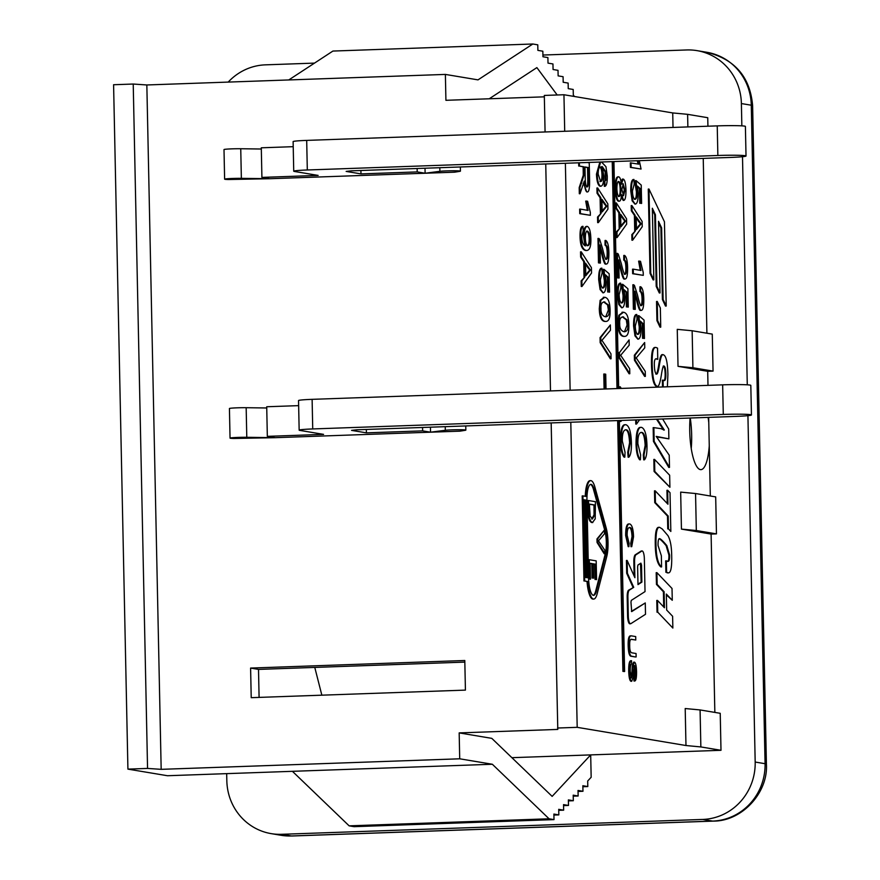 <?xml version="1.0" encoding="UTF-8"?>
<svg xmlns="http://www.w3.org/2000/svg" width="880" height="880" viewBox="0 0 880 880"><rect width="100%" height="100%" fill="white"/><g stroke="black" fill="none" stroke-linecap="round" stroke-linejoin="round"><path stroke-width="1.32" d="M454.564 172.194L425.117 173.239L439.89 171.325A10.802 0.561 -1.2 0 1 452.023 170.764A10.802 0.561 -1.2 0 1 460.427 171.138A10.802 0.561 -1.2 0 1 459.767 171.347L454.564 172.194M425.117 173.239L269.819 178.717L261.91 177.397L318.142 175.417L294.404 171.446A18.524 0.968 -1.2 0 1 293.733 171.204A18.524 0.968 -1.2 0 1 307.307 169.983L717.86 155.485A22.231 1.155 -1.2 0 1 746.02 156.013A22.231 1.155 -1.2 0 1 729.718 157.465L351.307 170.83L346.148 171.413L360.976 173.899L417.208 171.908L425.117 173.239L425.007 168.234M293.216 146.674L261.294 147.807L261.91 177.397M746.02 156.013L745.393 126.412A22.231 1.155 178.8 0 0 717.233 125.884L306.691 140.393A18.524 0.968 178.8 0 0 293.117 141.603L293.733 171.204M269.819 178.717L228.646 179.52A10.802 0.561 -1.2 0 1 224.62 179.157A10.802 0.561 -1.2 0 1 230.296 178.552A10.802 0.561 -1.2 0 1 241.362 178.343L269.819 178.717M417.131 168.509L417.208 171.908M360.91 170.5L360.976 173.899M261.316 149.017L240.746 148.742A10.802 0.561 178.8 0 0 229.669 148.951A10.802 0.561 178.8 0 0 224.004 149.567L224.62 179.157M459.998 431.156L430.54 432.19L445.313 430.287A10.802 0.561 -1.2 0 1 457.446 429.726A10.802 0.561 -1.2 0 1 465.85 430.1A10.802 0.561 -1.2 0 1 465.19 430.309L459.998 431.156M430.54 432.19L275.242 437.679L267.333 436.359L323.565 434.368L299.827 430.397A18.524 0.968 -1.2 0 1 299.156 430.155A18.524 0.968 -1.2 0 1 312.73 428.945L723.283 414.436A22.231 1.155 -1.2 0 1 751.443 414.964A22.231 1.155 -1.2 0 1 735.152 416.427L356.73 429.792L351.571 430.375L366.399 432.85L422.631 430.87L430.54 432.19L430.441 427.185M298.639 405.636L266.717 406.758L267.333 436.359M751.443 414.964L750.816 385.374A22.231 1.155 178.8 0 0 722.656 384.846L312.114 399.344A18.524 0.968 178.8 0 0 298.54 400.565L299.156 430.155M275.242 437.679L234.08 438.471A10.802 0.561 -1.2 0 1 230.043 438.119A10.802 0.561 -1.2 0 1 235.719 437.503A10.802 0.561 -1.2 0 1 246.785 437.294L275.242 437.679M422.554 427.46L422.631 430.87M366.333 429.451L366.399 432.85M266.739 407.979L246.169 407.704A10.802 0.561 178.8 0 0 235.092 407.913A10.802 0.561 178.8 0 0 229.427 408.518L230.043 438.119M690.239 418.011A37.048 9.834 -92 0 1 691.24 448.47M321.849 695.178L314.776 667.414M710.314 495.99L709.258 445.742A37.048 9.834 -92 0 1 700.931 469.645A37.048 9.834 -92 0 1 700.392 469.612A37.048 9.834 -92 0 1 690.096 418.011M708.092 417.373A37.048 9.834 -92 0 1 708.774 422.642L708.664 417.362M250.602 668.074L464.794 660.506L465.421 690.107L251.218 697.675L250.602 668.074L258.511 669.405L259.094 697.4M464.827 662.112L258.511 669.405M720.995 750.299L700.854 746.933L700.084 709.94L720.225 713.306L720.995 750.299L590.689 754.897L591.162 777.271L587.686 781.011L587.796 786.555L582.857 785.73L582.967 791.274L578.028 790.449L578.138 796.004L573.199 795.168L573.32 800.723L568.37 799.898L568.491 805.442L563.541 804.617L563.662 810.172L558.712 809.336L558.833 814.891L553.883 814.066L554.004 819.61L549.054 818.785L492.349 764.258L167.475 775.731L127.919 769.12L147.554 768.427L133.221 84.04L146.839 84.964L445.379 74.415L445.918 100.309L544.335 96.833M133.221 84.04L113.586 84.733L127.919 769.12M551.166 422.917L557.788 729.421L459.173 732.897L459.712 758.802L161.172 769.34L146.839 84.964M707.927 126.214L707.74 117.711L687.61 114.334L672.727 112.937L563.948 94.743L544.313 95.436L545.072 131.967M545.743 163.966L550.495 390.929M161.172 769.34L147.554 768.427M489.236 98.78L536.877 67.606L557.172 94.974M574.409 96.492L573.309 95.007L573.199 89.463L568.249 88.638L568.139 83.083L563.189 82.258L563.079 76.703L558.129 75.878L558.019 70.334L553.069 69.509L552.959 63.954L548.009 63.129L547.899 57.574L542.949 56.749L542.839 51.205L537.889 50.38L537.768 44.825L532.829 44L478.005 79.871L445.379 74.415M570.801 422.224L577.192 727.331L557.557 728.024M563.948 94.743L564.707 131.274M565.378 163.273L570.13 390.225M459.173 732.897L491.799 738.364L552.145 796.378L590.689 754.897L511.896 757.68M700.854 746.933L685.971 745.525L685.201 708.532L700.084 709.94M577.192 727.331L685.971 745.525M228.217 82.082A55.583 53.504 99.5 0 1 265.419 64.845L314.501 63.107M747.923 415.668L755.183 762.047A55.583 53.504 99.5 0 1 702.79 819.434L281.534 834.306A55.583 53.504 99.5 0 1 271.205 833.635A55.583 53.504 99.5 0 1 226.831 780.714L226.677 773.641M542.916 55.044L686.675 49.962A55.583 53.504 99.5 0 1 697.004 50.633A55.583 53.504 99.5 0 1 741.389 103.565L741.851 125.862M742.5 156.706L747.274 384.813M706.904 333.223L703.241 158.4M712.272 334.114L713.053 371.107L707.696 371.305L678.029 366.344L677.259 329.351L692.142 330.748L712.272 334.114M707.993 385.363L707.696 371.305M709.258 445.742L708.774 422.642M695.552 493.526L715.682 496.892L716.463 533.885L711.106 534.072L681.439 529.111L680.669 492.118L695.552 493.526L696.322 530.519L681.439 529.111M714.846 712.404L711.106 534.072M713.053 371.107L692.912 367.741L692.142 330.748M692.912 367.741L678.029 366.344M687.61 114.334L687.874 126.929M673.024 127.446L672.727 112.937M716.463 533.885L696.322 530.519M630.993 635.943C628.925 635.283 627.979 638.528 628.166 645.678C628.375 652.949 629.464 656.491 631.411 656.304L635.415 656.975L632.126 656.282C630.168 656.469 629.09 652.916 628.881 645.645C628.694 638.506 629.64 635.261 631.708 635.91L635.701 636.581L635.778 640.013L631.356 639.32M630.564 635.91L631.708 635.91M631.026 639.364L635.778 640.013M631.07 639.375L631.785 639.353C630.223 638.924 629.53 640.97 629.706 645.491C629.673 650.309 630.465 652.762 632.06 652.85L636.053 653.521L636.13 656.953M596.178 560.868L596.574 579.623L595.749 579.491L595.43 564.168L593.318 563.816L593.615 578.16L592.801 578.028L592.504 563.684L590.15 563.288L590.48 579.194L589.666 579.062L589.259 559.713L596.178 560.868M595.749 579.491L596.574 579.623M595.034 579.513L594.715 564.19L595.43 564.168M594.715 564.19L593.318 563.959M592.801 578.028L593.615 578.16M592.086 578.05L591.789 563.706L592.504 563.684M591.789 563.706L590.15 563.431M589.666 579.062L590.48 579.194M588.951 579.084L588.544 559.735L589.259 559.713M629.035 523.974C626.78 523.578 625.658 527.439 625.658 535.546L628.199 546.656L628.914 546.634L626.373 535.524C626.362 527.417 627.495 523.556 629.75 523.952C632.038 524.865 633.303 529.144 633.534 536.778L631.73 546.667L631.444 543.257L632.753 536.569C632.423 530.53 631.444 527.494 629.827 527.483L629.53 527.472M628.76 523.963L629.75 523.952M631.444 543.257L630.729 543.279L631.026 546.689L631.73 546.667M630.729 543.279L632.038 536.591C631.708 530.552 630.729 527.527 629.112 527.516M629.233 527.505L629.827 527.483C627.968 527.395 627.077 530.013 627.154 535.359L629.079 543.235L628.914 546.634M658.867 527.351C656.227 526.933 655.028 532.851 655.281 545.105C655.523 556.853 657.393 564.135 660.869 566.951L661.584 566.929C658.108 564.113 656.238 556.831 655.996 545.083C655.743 532.829 656.942 526.911 659.582 527.318L662.244 528.979L667.975 535.656C670.318 539.858 671.561 546.359 671.682 555.148C672.034 567.809 670.736 573.705 667.799 572.814L666.6 572.275L666.369 560.846L667.975 561.341M658.548 527.329L659.582 527.318M667.084 572.847L668.239 572.847L666.842 572.396M665.885 572.297L665.654 560.868L666.369 560.846M667.667 561.319C669.119 561.737 669.768 559.625 669.603 554.972L666.842 545.644C663.3 541.365 660.924 539.044 659.714 538.692L659.538 538.681M666.952 561.352C668.404 561.759 669.053 559.647 668.888 555.005L666.127 545.666C662.585 541.387 660.209 539.077 659.01 538.714M659.373 538.703L659.714 538.692C658.504 538.461 657.954 540.727 658.064 545.512L661.353 555.764L661.584 566.929M654.544 459.404L669.647 475.222L669.9 487.256L654.797 471.438L654.544 459.404L653.829 459.426L654.082 471.46L654.797 471.438M654.082 471.46L669.9 487.256M656.678 374.099L656.601 374.099C655.281 373.604 654.533 370.667 654.346 365.277C654.181 360.514 654.94 358.358 656.634 358.82L656.249 358.787M656.601 374.099C657.459 374.242 658.328 371.613 659.219 366.223L659.285 365.838C660.605 357.445 661.936 353.76 663.278 354.772C666.039 355.509 667.59 362.109 667.909 374.561L667.392 386.793M655.886 374.121C656.744 374.264 657.613 371.635 658.504 366.245L659.219 366.223M658.504 366.245L659.285 365.838M662.343 354.783L663.278 354.772M658.57 365.871C659.89 357.467 661.221 353.782 662.563 354.805M663.223 386.947L663.08 380.16L664.301 380.611M662.508 386.969L662.365 380.182L663.08 380.16M664.114 380.589C665.368 380.776 665.94 378.499 665.852 373.78C665.687 369.05 665.06 366.465 663.982 366.025L663.894 366.014M663.399 380.622C664.653 380.798 665.225 378.532 665.137 373.802C664.972 369.072 664.345 366.487 663.267 366.047M663.806 366.025L663.982 366.025C663.3 365.376 662.497 367.939 661.562 373.714L661.309 375.32C660.077 382.932 658.768 386.628 657.404 386.397C654.324 385.484 652.586 378.202 652.19 364.573C651.959 352.748 653.213 347.039 655.941 347.446L657.536 348.139L657.767 359.348M656.986 386.419L656.7 386.43C653.609 385.506 651.871 378.224 651.475 364.595C651.244 352.781 652.498 347.072 655.226 347.468L655.259 347.468M654.874 347.446L655.941 347.446M587.741 245.674C586.3 245.124 585.508 242.594 585.365 238.106C585.354 233.552 586.014 231.209 587.334 231.077C588.841 231.792 589.688 234.432 589.875 238.975C589.897 243.276 589.193 245.509 587.741 245.674L587.939 245.685M587.026 245.696C588.478 245.531 589.182 243.298 589.16 238.997C588.973 234.454 588.126 231.825 586.63 231.099M583.198 230.747L581.757 236.599C581.955 242.132 583.209 245.212 585.519 245.828L584.276 236.797C584.243 230.109 585.244 226.644 587.279 226.402C589.413 227.304 590.601 231.363 590.865 238.579C591.129 246.609 589.622 250.569 586.344 250.47C582.747 249.645 580.888 244.926 580.756 236.324C580.668 230.373 581.416 227.051 583 226.358L583.198 230.747M585.046 245.872L583.561 236.83C583.528 230.131 584.529 226.666 586.564 226.424L586.773 226.413M586.311 226.413L587.279 226.402M585.64 250.492L587.081 250.514L585.64 250.492C582.032 249.667 580.173 244.959 580.041 236.346C579.964 230.395 580.701 227.073 582.285 226.38L583 226.358M584.98 166.98L588.247 167.53L588.489 179.234C588.533 184.602 588.06 187.154 587.048 186.89C585.97 186.868 585.354 183.733 585.2 177.496L584.98 166.98M586.333 186.912C587.345 187.187 587.818 184.635 587.774 179.256L587.532 167.552L584.98 167.123M587.532 167.552L588.247 167.53M587.378 162.492L589.237 162.811L589.578 179.212C589.776 188.1 588.973 192.335 587.158 191.928C585.695 191.752 584.716 188.133 584.254 181.082L580.03 193.721L579.898 187.605L583.979 175.186L583.968 172.458L583.847 166.793L579.447 166.056L579.381 162.778M586.784 191.95L583.77 184.14M579.898 187.605L579.183 187.627L579.315 193.743L580.03 193.721M579.183 187.627L583.264 175.208L583.979 175.186M583.264 175.208L583.132 166.815L583.847 166.793M583.132 166.815L579.447 166.056M578.732 166.078L578.666 162.8M610.357 324.94L610.467 330.242L601.92 340.34L610.962 353.793L611.072 358.776L600.875 342.639L600.776 337.59L610.357 324.94L600.061 337.612L600.776 337.59M600.875 342.639L600.16 342.661L610.357 358.809L611.072 358.776M600.16 342.661L600.061 337.612M602.965 288.002C604.406 287.98 605.099 285.472 605.055 280.478L604.01 269.346L609.158 273.779L609.543 292.16L608.388 291.962L608.08 277.222L605.385 274.769L606.144 281.864C606.166 288.915 605.176 292.567 603.185 292.842L600.798 289.52L599.39 279.62C599.335 272.602 600.171 268.785 601.898 268.18L602.107 272.965L600.391 279.752C600.567 284.603 601.425 287.342 602.965 288.002L603.163 288.013M602.261 288.024C603.691 288.002 604.384 285.494 604.34 280.5L603.229 273.603L603.944 273.581M603.229 273.603L603.295 269.368L604.01 269.346M608.388 291.962L609.543 292.16M607.673 291.995L607.365 277.244L608.08 277.222M607.365 277.244L605.539 275.583M602.921 292.842L600.083 289.542L598.675 279.642C598.62 272.624 599.456 268.807 601.183 268.202L601.898 268.18M601.92 199.309L606.837 206.206L602.184 211.893L601.92 199.309M602.162 211.013L606.122 206.228L601.942 200.464M604.186 203.918L604.901 203.885M606.122 206.228L606.837 206.206M607.827 203.841L607.937 209.143L598.367 222.607L598.246 217.019L601.15 213.235L600.82 197.725L597.751 193.16L597.641 187.979L607.827 203.841M598.246 217.019L597.531 217.041L597.652 222.629L598.367 222.607M597.531 217.041L601.15 213.235M600.435 213.257L600.105 197.747L600.82 197.725M600.105 197.747L597.036 193.193L597.751 193.16M597.036 193.193L596.926 188.001L597.641 187.979M625.306 424.776C622.072 424.204 620.466 429.715 620.477 441.309C620.675 449.229 621.885 454.52 624.107 457.171L624.822 457.138C622.6 454.498 621.39 449.207 621.192 441.276C621.181 429.693 622.787 424.182 626.021 424.754C629.288 426.052 631.092 432.157 631.422 443.069C631.532 450.637 630.674 455.345 628.848 457.193L628.441 452.32L630.3 442.772C629.827 434.137 628.441 429.814 626.131 429.792L625.691 429.77M624.899 424.743L626.021 424.754M628.441 452.32L627.726 452.353L628.133 457.226L628.848 457.193M627.726 452.353L629.585 442.794C629.112 434.159 627.726 429.836 625.416 429.825L625.35 429.814M625.416 429.825L626.131 429.792C623.48 429.66 622.204 433.411 622.314 441.045L625.053 452.287L624.822 457.138M629.09 339.9L629.2 345.202L620.653 355.289L629.695 368.742L629.794 373.736L619.608 357.588L619.498 352.539L629.09 339.9L619.498 352.539M619.608 357.588L618.893 357.621L629.09 373.758L629.794 373.736M618.893 357.621L618.783 352.572M621.698 302.951C623.139 302.929 623.832 300.421 623.777 295.438L622.732 284.306L627.891 288.728L628.276 307.12L627.11 306.922L626.802 292.171L624.107 289.729L624.877 296.824C624.899 303.875 623.909 307.527 621.918 307.791L619.52 304.469L618.123 294.569C618.057 287.562 618.893 283.745 620.631 283.14L620.84 287.914L619.113 294.712C619.3 299.552 620.158 302.302 621.698 302.951L621.885 302.962M620.983 302.984C622.424 302.962 623.117 300.454 623.062 295.46L621.962 288.563L622.677 288.53M621.962 288.563L622.017 284.328L622.732 284.306M627.11 306.922L628.276 307.12M626.406 306.944L626.087 292.204L626.802 292.171M626.087 292.204L624.261 290.543M621.654 307.802L618.805 304.502L617.408 294.602C617.342 287.584 618.178 283.767 619.916 283.162L620.631 283.14M620.642 214.269L625.57 221.166L620.906 226.842L620.642 214.269M620.895 225.973L624.855 221.188L620.675 215.424M622.919 218.867L623.634 218.845M624.855 221.188L625.57 221.166M626.549 218.801L626.67 224.103L617.089 237.556L616.979 231.979L619.883 228.195L619.553 212.685L616.473 208.12L616.363 202.939L626.549 218.801M616.979 231.979L616.264 232.001L616.374 237.589L617.089 237.556M616.264 232.001L619.883 228.195M619.168 228.217L618.838 212.707L619.553 212.685M618.838 212.707L615.758 208.142L616.473 208.12M615.758 208.142L615.648 202.961L616.363 202.939M640.86 427.405C637.637 426.833 636.031 432.344 636.042 443.938C636.24 451.858 637.45 457.149 639.672 459.8L640.387 459.778C638.165 457.127 636.955 451.836 636.757 443.905C636.746 432.322 638.352 426.811 641.575 427.383C644.853 428.681 646.657 434.786 646.987 445.709C647.097 453.277 646.239 457.985 644.413 459.833L644.006 454.96L645.865 445.401C645.392 436.766 644.006 432.443 641.696 432.432L641.256 432.399M640.464 427.383L641.575 427.383M644.006 454.96L643.291 454.982L643.698 459.855L644.413 459.833M643.291 454.982L645.15 445.434C644.677 436.799 643.291 432.465 640.981 432.454L640.904 432.443M640.981 432.454L641.696 432.432C639.034 432.289 637.769 436.04 637.868 443.674L640.618 454.927L640.387 459.778M644.655 342.529L644.765 347.831L636.207 357.929L645.26 371.382L645.359 376.365L635.173 360.217L635.063 355.179L644.655 342.529L634.348 355.201L635.063 355.179M635.173 360.217L634.458 360.25L644.644 376.398L645.359 376.365M634.458 360.25L634.348 355.201M641.212 305.657C642.257 305.58 642.785 303.358 642.774 298.98C642.642 294.404 641.927 291.885 640.651 291.423L640.673 286.77C642.576 287.892 643.61 292.05 643.786 299.255C643.808 306.636 642.972 310.321 641.278 310.332C640.365 311.113 638.913 307.241 636.933 298.727L634.887 291.247L635.272 309.386L633.391 309.21L634.095 309.188L633.589 284.746L634.447 285.417L637.439 294.822C639.21 302.511 640.464 306.119 641.212 305.657L641.322 305.668M633.391 309.21L632.874 284.768L633.589 284.746M640.497 305.679C641.553 305.602 642.07 303.38 642.07 299.002C641.927 294.426 641.212 291.907 639.936 291.456L640.651 291.423M639.936 291.456L639.958 286.792L640.673 286.77M640.904 310.343L640.563 310.354C639.65 311.135 638.198 307.263 636.229 298.76L634.942 293.524M635.272 309.386L634.095 309.188M636.207 216.898L641.135 223.795L636.471 229.482L636.207 216.898M636.449 228.602L640.42 223.817L636.229 218.053M638.484 221.496L639.199 221.474M640.42 223.817L641.135 223.795M642.114 221.43L642.224 226.732L632.654 240.185L632.533 234.608L635.437 230.824L635.118 215.314L632.038 210.749L631.928 205.568L642.114 221.43M632.533 234.608L631.829 234.63L631.939 240.218L632.654 240.185M631.829 234.63L635.437 230.824M634.722 230.846L634.403 215.336L635.118 215.314M634.403 215.336L631.323 210.782L632.038 210.749M631.323 210.782L631.213 205.59L631.928 205.568M639.298 160.666L641.058 169.048L630.421 167.409L630.322 162.877L638.77 164.142L638.022 160.71M638.011 164.01L637.307 160.732M641.058 169.048L631.125 167.387L631.037 162.844M630.421 167.409L631.125 167.387M666.215 306.042L663.124 299.497L661.617 227.865L658.526 221.32L660.022 292.952L656.931 286.407L655.435 214.775L652.333 208.23L653.84 279.862L650.749 273.317L648.978 189.046L664.444 221.771L666.215 306.042L665.5 306.064L662.409 299.519L663.124 299.497M662.409 299.519L660.902 227.898L661.617 227.865M660.902 227.898L658.559 222.937M656.931 286.407L656.216 286.429L659.307 292.974L660.022 292.952M656.216 286.429L654.72 214.808L655.435 214.775M654.72 214.808L652.377 209.836M650.749 273.317L650.034 273.339L653.125 279.884L653.84 279.862M650.034 273.339L648.263 189.079L648.978 189.046M619.355 420.508L624.613 671.528L622.908 671.385L623.623 671.363L618.365 420.552M617.694 388.553L612.942 161.59M622.908 671.385L617.65 420.574M616.979 388.575L612.227 161.612M613.932 161.557L618.684 388.52M624.613 671.528L623.623 671.363M660.341 308L660.737 327.151L657.646 320.606L657.25 301.455L660.341 308M657.646 320.606L656.931 320.628L660.033 327.173L660.737 327.151M656.931 320.628L656.535 301.488L657.25 301.455M637.615 566.753L637.967 565.004L640.882 563.145L641.52 565.048L641.872 582.12L637.989 584.606L637.615 566.753M637.978 584.177L641.168 582.142L640.497 563.387M641.168 582.142L641.872 582.12M630.839 623.667A7.414 1.969 -92 0 1 630.542 623.766A7.414 1.969 -92 0 1 628.298 616.033L627.902 597.124A7.414 1.969 -92 0 1 629.321 590.15L633.732 587.334L627.407 573.243L627.132 560.428L634.887 577.698L634.557 561.759A7.414 1.969 -92 0 1 635.965 554.785L641.806 551.056A7.414 1.969 -92 0 1 642.103 550.957A7.414 1.969 -92 0 1 644.347 558.69L645.029 591.602L631.312 600.369L630.96 602.107L631.686 611.611L645.271 602.943L645.502 614.295L630.839 623.667M630.124 623.7A7.414 1.969 -92 0 1 629.827 623.799A7.414 1.969 -92 0 1 627.583 616.055L627.187 597.146A7.414 1.969 -92 0 1 628.606 590.172L633.732 587.334M633.017 587.356L626.692 573.276L627.407 573.243M626.692 573.276L626.417 560.461L627.132 560.428M634.139 576.026L633.842 561.792A7.414 1.969 -92 0 1 635.25 554.807L641.091 551.078A7.414 1.969 -92 0 1 641.388 550.979L642.103 550.957M631.422 611.369L645.271 602.943M605.99 553.883L596.42 590.986A16.676 4.422 -92 0 1 593.615 595.353A16.676 4.422 -92 0 1 588.577 577.951L586.949 500.258A16.676 4.422 -92 0 1 590.81 484.341A16.676 4.422 -92 0 1 594.297 489.764L605.495 530.343A16.676 4.422 -92 0 1 605.99 553.883L605.275 553.905A16.676 4.422 88 0 0 604.78 530.365L593.582 489.786A16.676 4.422 88 0 0 590.458 484.407M593.252 595.309A16.676 4.422 88 0 0 595.705 591.008L605.275 553.905M583.979 499.763L585.959 500.093L587.587 577.775L585.607 577.445L583.979 499.763M586.872 577.665L585.244 500.115L583.99 499.906M585.244 500.115L585.959 500.093M597.179 593.725A20.383 5.412 -92 0 1 593.747 599.06A20.383 5.412 -92 0 1 587.752 581.493L584.694 580.987L582.912 495.902L585.97 496.408A20.383 5.412 -92 0 1 590.678 480.634A20.383 5.412 -92 0 1 594.946 487.256L606.144 527.835A20.383 5.412 -92 0 1 606.738 556.611L597.179 593.725M593.747 599.06L593.032 599.082A20.383 5.412 -92 0 1 587.037 581.515L587.752 581.493M587.037 581.515L584.694 580.987M583.979 581.009L582.197 495.924L582.912 495.902M585.266 496.287A20.383 5.412 -92 0 1 589.963 480.667L590.678 480.634M635.041 199.287C636.471 199.265 637.164 196.757 637.12 191.763L636.075 180.631L641.223 185.064L641.608 203.445L640.453 203.258L640.145 188.507L637.45 186.065L638.209 193.16C638.231 200.2 637.241 203.863 635.25 204.127L632.863 200.805L631.455 190.905C631.4 183.887 632.236 180.07 633.963 179.465L634.172 184.25L632.456 191.037C632.632 195.888 633.49 198.638 635.041 199.287L635.228 199.298M634.326 199.309C635.756 199.287 636.449 196.779 636.405 191.796L635.294 184.888L636.009 184.866M635.294 184.888L635.36 180.653L636.075 180.631M640.453 203.258L641.608 203.445M639.738 203.28L639.43 188.529L640.145 188.507M639.43 188.529L637.604 186.879M634.986 204.138L632.148 200.827L630.74 190.927C630.685 183.909 631.521 180.103 633.248 179.487L633.963 179.465M633.259 269.148L640.992 270.446L639.342 261.118L640.519 261.316L643.225 272.415L643.28 275.352L633.358 273.691L633.259 269.148L632.544 269.17L632.643 273.713L633.358 273.691M640.277 270.468L638.627 261.14L639.342 261.118M632.643 273.713L643.28 275.352M637.868 334.323C639.298 334.301 639.991 331.793 639.947 326.799L638.902 315.667L644.061 320.1L644.446 338.481L643.28 338.283L642.972 323.543L640.277 321.09L641.036 328.185C641.058 335.236 640.068 338.888 638.077 339.163L635.69 335.841L634.282 325.941C634.227 318.923 635.063 315.106 636.79 314.501L636.999 319.286L635.283 326.073C635.459 330.913 636.317 333.663 637.868 334.323L638.055 334.334M637.153 334.345C638.583 334.323 639.276 331.815 639.232 326.821L638.121 319.924L638.836 319.902M638.121 319.924L638.187 315.689L638.902 315.667M643.28 338.283L644.446 338.481M642.565 338.316L642.257 323.565L642.972 323.543M642.257 323.565L640.431 321.904M637.813 339.163L634.975 335.863L633.567 325.963C633.512 318.945 634.348 315.128 636.086 314.523L636.79 314.501M639.54 419.804L636.504 424.061L636.416 419.914M635.701 419.936L635.789 424.083L636.504 424.061M622.831 195.756L624.283 190.047L622.655 183.788M623.139 183.766L624.998 190.025L623.546 195.734L621.896 189.53L623.249 183.755M618.321 196.526C619.575 196.372 620.202 193.952 620.191 189.244C619.993 184.624 619.289 182.05 618.046 181.533M618.53 181.511L618.761 181.5C620.004 182.028 620.708 184.602 620.906 189.222C620.917 193.93 620.29 196.35 619.036 196.493C617.793 195.976 617.078 193.38 616.891 188.694C616.913 183.975 617.54 181.577 618.761 181.5L618.651 181.5M623.216 179.069C624.8 179.674 625.713 183.348 625.988 190.102C625.988 196.889 625.207 200.332 623.634 200.409L621.544 194.612C621.203 199.166 620.411 201.355 619.146 201.179C617.298 200.453 616.209 196.229 615.901 188.496C615.879 180.818 616.814 176.924 618.673 176.825C619.993 177.133 620.884 179.63 621.324 184.316L623.216 179.069L622.501 179.102M623.227 200.431L621.258 197.318M618.794 201.19L618.431 201.201C616.583 200.486 615.505 196.251 615.186 188.518C615.175 180.84 616.099 176.946 617.958 176.847L618.673 176.825M620.972 181.522L622.369 179.091M625.053 274.296C626.098 274.219 626.615 271.986 626.615 267.619C626.472 263.043 625.768 260.524 624.481 260.062L624.514 255.409C626.406 256.531 627.451 260.689 627.616 267.894C627.638 275.275 626.802 278.96 625.119 278.971C624.195 279.741 622.743 275.88 620.774 267.366L618.728 259.886L619.102 278.014L617.221 277.849L617.936 277.827L617.419 253.374L618.277 254.056L621.28 263.461C623.04 271.15 624.294 274.758 625.053 274.296L625.152 274.296M617.221 277.849L616.715 253.407L617.419 253.374M624.338 274.318C625.383 274.241 625.9 272.019 625.9 267.641C625.757 263.065 625.053 260.546 623.766 260.095L624.481 260.062M623.766 260.095L623.799 255.431L624.514 255.409M624.745 278.982L624.404 278.993C623.48 279.774 622.039 275.902 620.059 267.399L618.772 262.163M619.102 278.014L617.936 277.827M624.47 331.738L627.099 324.962L626.285 319.858L622.358 316.888M622.897 316.954L627 319.825L627.814 324.94C628.188 329.56 626.89 331.804 623.92 331.672C620.939 330.792 619.542 328.119 619.718 323.642C619.344 319.044 620.642 316.811 623.612 316.932L622.699 316.866M624.833 331.749L623.92 331.672M628.815 325.16C629.057 333.069 627.451 336.809 624.019 336.358C620.664 335.797 618.904 331.507 618.728 323.477L619.564 315.238L623.513 312.246C626.89 312.818 628.661 317.119 628.815 325.16M623.304 336.38L624.877 336.424L623.304 336.38C619.949 335.83 618.189 331.529 618.013 323.499L618.849 315.271L622.798 312.279M622.05 312.224L623.513 312.246M621.654 420.431L620.939 421.432L620.928 420.453M620.213 420.486L620.235 421.454L620.939 421.432M620.257 388.465L620.224 386.804L621.258 388.421M619.542 388.487L619.509 386.826L620.224 386.804M599.918 181.566C601.326 181.489 602.008 179.212 601.975 174.746C601.799 170.225 601.04 167.651 599.676 167.024M600.083 167.013L600.391 167.002C601.755 167.629 602.514 170.203 602.69 174.713C602.723 179.19 602.041 181.467 600.622 181.533L598.169 174.13C598.202 169.576 598.939 167.2 600.391 167.002L600.237 166.991M601.524 161.997L605.957 166.694L607.288 176.187C607.354 182.226 606.606 185.592 605.033 186.296L604.329 186.318L604.131 181.786L605.858 180.224L605.88 171.875L602.272 166.606L603.779 175.824C603.79 182.479 602.8 185.944 600.798 186.23C598.686 185.35 597.487 181.291 597.179 174.075L600.6 162.03M604.131 181.786L605.858 180.224M605.143 180.246L605.165 171.908L605.88 171.875M605.165 171.908L601.557 166.639M600.556 186.241L600.083 186.252C597.971 185.372 596.772 181.324 596.464 174.097L599.885 162.052M605.033 186.296L604.846 181.764M606.32 259.336C607.365 259.259 607.893 257.037 607.882 252.659C607.75 248.083 607.035 245.564 605.748 245.113L605.781 240.449C607.684 241.571 608.718 245.74 608.894 252.934C608.905 260.315 608.08 264 606.386 264.011C605.462 264.792 604.021 260.92 602.041 252.406L599.995 244.937L600.38 263.065L598.488 262.889L599.203 262.867L598.697 238.425L599.555 239.096L602.547 248.501C604.307 256.19 605.572 259.798 606.32 259.336L606.43 259.347M598.488 262.889L597.982 238.447L598.697 238.425M605.605 259.358C606.65 259.281 607.178 257.059 607.167 252.681C607.035 248.105 606.32 245.586 605.033 245.135L605.748 245.113M605.033 245.135L605.066 240.471L605.781 240.449M606.012 264.022L605.671 264.033C604.758 264.814 603.306 260.942 601.326 252.439L600.039 247.203M600.38 263.065L599.203 262.867M605.737 316.778L608.377 310.002L607.563 304.898L603.625 301.939M604.175 301.994L608.278 304.876L609.081 309.98C609.466 314.6 608.168 316.855 605.198 316.723C602.217 315.832 600.809 313.159 600.996 308.682C600.622 304.084 601.92 301.851 604.89 301.972L603.977 301.906M606.111 316.789L605.198 316.723M610.093 310.2C610.324 318.12 608.729 321.849 605.297 321.398C601.942 320.848 600.171 316.547 599.995 308.517L600.842 300.289L604.791 297.297C608.157 297.858 609.928 302.17 610.093 310.2M604.582 321.42L606.144 321.464L604.582 321.42C601.227 320.87 599.456 316.58 599.28 308.539L600.127 300.311L604.076 297.319M603.317 297.264L604.791 297.297M605.715 374.209L606.012 388.19L604.791 387.992L604.494 374.011L605.715 374.209M604.791 387.992L606.012 388.19M604.076 388.014L603.779 374.033L604.494 374.011M580.349 209.11L588.082 210.408L586.432 201.08L587.609 201.278L590.315 212.377L590.37 215.314L580.448 213.653L580.349 209.11L579.634 209.143L579.733 213.675L580.448 213.653M587.367 210.43L585.717 201.113L586.432 201.08M579.733 213.675L590.37 215.314M585.53 263.164L590.447 270.061L585.794 275.748L585.53 263.164M585.772 274.868L589.732 270.083L585.552 264.319M587.796 267.762L588.511 267.74M589.732 270.083L590.447 270.061M591.437 267.696L591.547 272.998L581.977 286.462L581.856 280.874L584.76 277.09L584.43 261.58L581.361 257.015L581.251 251.834L591.437 267.696M581.856 280.874L581.141 280.896L581.262 286.484L581.977 286.462M581.141 280.896L584.76 277.09M584.045 277.112L583.715 261.602L584.43 261.58M583.715 261.602L580.646 257.048L581.361 257.015M580.646 257.048L580.536 251.856L581.251 251.834M662.651 418.979L668.679 428.989L668.888 438.856L656.183 436.381L669.229 455.191L669.493 467.401L654.159 441.364L653.873 427.636L660.902 428.637L664.323 430.034L657.217 419.177M656.546 436.81L668.888 438.856M654.159 441.364L653.444 441.397L668.778 467.423L669.493 467.401M653.444 441.397L653.158 427.658L653.873 427.636M663.608 430.056L656.502 419.199M655.193 490.82L667.953 504.251L667.667 490.259L670.021 492.734L670.835 531.454L668.47 528.891L668.206 516.032L655.446 502.601L655.193 490.82L654.489 490.842L654.731 502.623L655.446 502.601M667.227 503.481L666.952 490.292L667.667 490.259M668.47 528.891L670.835 531.454M667.755 528.924L667.491 516.054L668.206 516.032M667.491 516.054L654.731 502.623M656.909 572.638L672.023 588.467L672.276 600.281L666.336 594.055L666.666 610.038L672.606 616.275L672.859 628.056L657.745 612.183L657.492 600.413L664.455 607.761L664.114 591.734L657.162 584.375L656.909 572.638L656.194 572.671L656.447 584.397L657.162 584.375M666.347 594.847L672.276 600.281M657.745 612.183L672.859 628.056M657.03 612.216L656.777 600.435L657.492 600.413M663.718 606.991L663.399 591.756L664.114 591.734M663.399 591.756L656.447 584.397M604.406 530.057L604.483 533.775L598.488 540.837L604.824 550.253L604.901 553.751L597.762 542.443L597.685 538.912L604.406 530.057L596.97 538.934L597.685 538.912M597.762 542.443L597.047 542.465L604.186 553.773L604.901 553.751M597.047 542.465L596.97 538.934M589.402 504.097L594.693 504.988L594.759 514.833L592.405 519.002L590.139 516.043L589.402 504.097M591.69 519.024L594.044 514.855L593.978 505.01L589.413 504.251M593.978 505.01L594.693 504.988M595.441 501.688L595.199 518.914L592.46 522.533C589.941 521.499 588.698 517.286 588.709 509.883L588.511 500.533L595.441 501.688M591.745 522.555L592.779 522.555L591.745 522.555C589.226 521.532 587.983 517.308 587.994 509.905L587.796 500.555L588.511 500.533M631.543 677.974L632.456 675.103L633.028 665.577L634.458 662.156C635.657 662.673 636.361 665.819 636.559 671.616C636.625 677.71 636.009 680.845 634.689 681.021L635.756 671.627L634.59 665.467L633.292 677.171L631.697 681.285C630.421 680.735 629.662 677.424 629.42 671.363C629.321 664.334 630.025 660.781 631.532 660.704L631.675 663.96C630.663 664.169 630.179 666.633 630.234 671.352L631.598 677.985M630.828 678.007L631.741 675.125L632.456 675.103M631.741 675.125L632.313 665.61L633.028 665.577M632.313 665.61L633.644 662.178L634.458 662.156M634.073 681.043L634.744 681.021L633.985 681.043L633.842 677.765L634.557 677.732M633.842 677.765L635.041 671.649L633.875 665.489M634.48 665.467L633.996 666.369M631.202 681.307L630.982 681.318C629.706 680.757 628.947 677.457 628.705 671.396C628.606 664.367 629.31 660.814 630.817 660.737L631.4 660.715M630.817 660.737L631.532 660.704M288.772 79.948L332.915 51.062L532.829 44M292.424 771.32L349.14 825.847L354.079 826.672L554.004 819.61M549.054 818.785L349.14 825.847M558.833 814.891L553.905 815.067M563.662 810.172L558.734 810.337M568.491 805.442L563.563 805.618M573.32 800.723L568.392 800.899M578.138 796.004L573.221 796.169M582.967 791.274L578.05 791.45M587.796 786.555L582.879 786.731M459.712 758.802L492.349 764.258M439.813 167.706L439.89 171.325M717.233 125.884L717.86 155.485M306.691 140.393L307.307 169.983M240.746 148.742L241.362 178.343M445.236 426.668L445.313 430.287M722.656 384.846L723.283 414.436M312.114 399.344L312.73 428.945M246.169 407.704L246.785 437.294M631.411 656.304L632.126 656.282M628.166 645.678L628.881 645.645M625.658 535.546L626.373 535.524M632.038 536.591L632.753 536.569M655.281 545.105L655.996 545.083M668.888 555.005L669.603 554.972M666.127 545.666L666.842 545.644M656.854 359.26L657.569 359.238M665.137 373.802L665.852 373.78M651.475 364.595L652.19 364.573M589.16 238.997L589.875 238.975M583.561 236.83L584.276 236.797M580.041 236.346L580.756 236.324M587.774 179.256L588.489 179.234M581.141 183.062L581.856 183.04M583.253 172.491L583.968 172.458M604.34 280.5L605.055 280.478M600.083 289.542L600.798 289.52M598.675 279.642L599.39 279.62M604.131 208.483L604.846 208.461M620.477 441.309L621.192 441.276M629.585 442.794L630.3 442.772M623.062 295.46L623.777 295.438M618.805 304.502L619.52 304.469M617.408 294.602L618.123 294.569M622.853 223.443L623.568 223.41M636.042 443.938L636.757 443.905M645.15 445.434L645.865 445.401M642.07 299.002L642.774 298.98M636.229 298.76L636.933 298.727M638.418 226.072L639.133 226.05M640.805 565.081L641.52 565.048M627.583 616.055L628.298 616.033M627.187 597.146L627.902 597.124M628.606 590.172L629.321 590.15M633.842 561.792L634.557 561.759M635.25 554.807L635.965 554.785M641.091 551.078L641.806 551.056M595.705 591.008L596.42 590.986M593.582 489.786L594.297 489.764M604.78 530.365L605.495 530.343M636.405 191.796L637.12 191.763M632.148 200.827L632.863 200.805M630.74 190.927L631.455 190.905M639.232 326.821L639.947 326.799M634.975 335.863L635.69 335.841M633.567 325.963L634.282 325.941M624.283 190.047L624.998 190.025M620.191 189.244L620.906 189.222M615.186 188.518L615.901 188.496M625.9 267.641L626.615 267.619M620.059 267.399L620.774 267.366M626.285 319.858L627 319.825M627.099 324.962L627.814 324.94M618.013 323.499L618.728 323.477M618.849 315.271L619.564 315.238M601.975 174.746L602.69 174.713M605.572 175.769L606.287 175.736M596.464 174.097L597.179 174.075M607.167 252.681L607.882 252.659M601.326 252.439L602.041 252.406M607.563 304.898L608.278 304.876M608.377 310.002L609.081 309.98M599.28 308.539L599.995 308.517M600.127 300.311L600.842 300.289M587.741 272.338L588.456 272.316M658.834 437.404L659.549 437.382M660.11 425.106L660.825 425.073M594.088 510.455L594.803 510.433M594.044 514.855L594.759 514.833M587.994 509.905L588.709 509.883M635.041 671.649L635.756 671.627M628.705 671.396L629.42 671.363M706.893 52.294A55.583 53.504 99.5 0 1 751.278 105.215A37.048 1.925 -1.2 0 1 752.62 105.699C750.2 77.121 734.965 59.323 706.893 52.294L697.004 50.633M741.389 103.565L751.278 105.215L765.072 763.697A37.048 1.925 -1.2 0 1 766.414 764.181L752.62 105.699M755.183 762.047L765.072 763.697A55.583 53.504 99.5 0 1 712.679 821.084A37.048 9.834 88 0 0 713.218 821.117C741.895 821.359 768.284 792.803 766.414 764.181M281.534 834.306L291.423 835.967A55.583 53.504 99.5 0 1 281.094 835.296L291.962 836A37.048 9.834 -92 0 1 291.423 835.967L712.679 821.084L702.79 819.434M460.427 171.138L460.339 166.98M465.85 430.1L465.762 425.942M629.827 623.799L630.542 623.766M291.962 836L713.218 821.117M271.205 833.635L281.094 835.296"/></g></svg>
